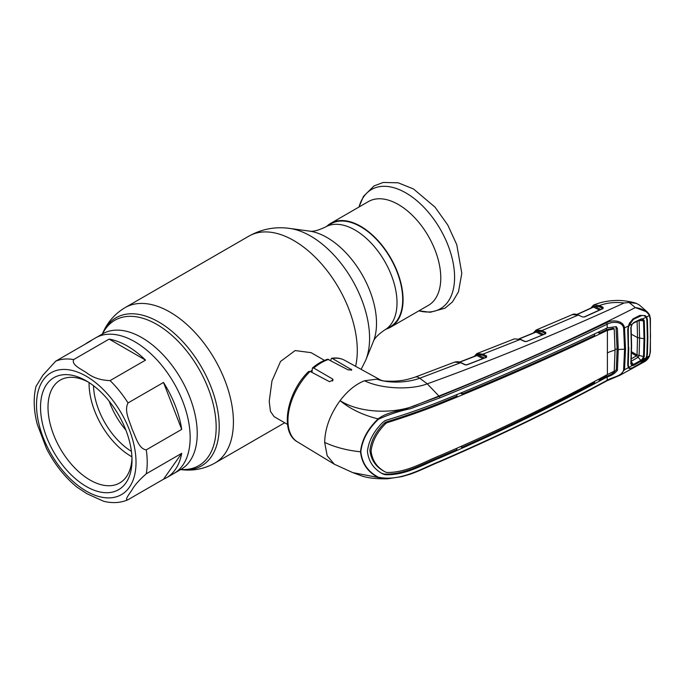 <?xml version="1.0" encoding="UTF-8"?>
<svg xmlns="http://www.w3.org/2000/svg" width="685" height="685" viewBox="0 0 685 685"><rect width="100%" height="100%" fill="white"/><g stroke="black" fill="none" stroke-linecap="round" stroke-linejoin="round"><path stroke-width="1.03" d="M166.481 477.753A78.278 45.193 -120 0 0 181.713 453.324L146.248 473.806C139.457 479.774 134.748 485.066 132.128 489.664C129.722 493.577 123.822 500.701 128.035 499.707L163.51 479.226A78.278 45.193 -120 0 0 166.481 477.753L173.947 473.446A78.278 45.193 -120 0 0 185.943 410.717A78.278 45.193 -120 0 0 134.808 341.738A78.278 45.193 -120 0 0 95.669 337.859A78.278 45.193 60 0 1 134.808 341.738A78.278 45.193 60 0 1 185.943 410.717A78.278 45.193 60 0 1 173.947 473.446L181.02 469.362A78.278 45.193 -120 0 0 193.016 406.642A78.278 45.193 -120 0 0 141.881 337.662A78.278 45.193 -120 0 0 102.741 333.783L88.202 342.175A78.278 45.193 -120 0 0 85.437 344.016M325.315 227.077L330.992 223.798A59.398 34.293 60 0 1 360.695 226.744A59.398 34.293 60 0 1 399.501 279.086A59.398 34.293 60 0 1 390.39 326.685L384.713 329.964A59.398 34.293 -120 0 0 393.815 282.366A59.398 34.293 -120 0 0 355.01 230.023A59.398 34.293 -120 0 0 325.315 227.077C318.063 230.511 312.745 231.847 309.346 231.085L289.575 228.396C275.224 226.435 261.679 229.013 248.938 236.111L125.072 307.633C114.489 313.987 106.886 322.883 102.262 334.306M310.391 371.561A36.964 21.338 -60 0 1 311.966 370.337M324.467 360.378L311.084 352.655L295.141 350.566L280.542 361.44L271.962 380.971L269.222 401.341L270.429 411.342L274.12 416.677L287.503 424.4M386.426 328.98A59.929 34.601 -120 0 0 390.655 327.139L428.365 305.373A59.929 34.601 -120 0 0 437.552 257.346A59.929 34.601 -120 0 0 398.405 204.541A59.929 34.601 -120 0 0 368.436 201.57L330.727 223.344A59.929 34.601 -120 0 0 327.019 226.093M390.655 327.139A59.929 34.601 -120 0 0 399.843 279.12A59.929 34.601 -120 0 0 360.695 226.307A59.929 34.601 -120 0 0 330.727 223.344M127.341 346.053A78.278 45.193 -120 0 0 109.138 339.092L73.663 359.574C71.214 365.054 81.506 369.181 86.875 372.974C93.16 377.777 100.892 380.321 110.079 380.595L145.545 360.122A78.278 45.193 -120 0 0 127.341 346.053M76.831 487.044C64.518 476.863 54.38 463.968 46.4 448.367L37.23 424.203C33.668 410.358 33.257 397.771 35.988 386.46L42.907 375.192L55.708 361.175L91.182 340.702A78.278 45.193 -120 0 0 88.202 342.175M128.035 499.707L127.513 499.973C120.132 502.97 112.177 503.398 103.658 501.266L86.875 493.688L76.823 487.044M86.276 380.86L86.276 380.86A64.681 37.341 60 0 1 132.008 460.08A64.681 37.341 60 0 1 86.276 486.487A64.681 37.341 60 0 1 40.535 407.267A64.681 37.341 60 0 1 86.276 380.86M131.974 457.854A59.398 34.293 60 0 1 119.704 482.959A59.398 34.293 60 0 1 90.009 480.022A59.398 34.293 60 0 1 51.204 427.68A59.398 34.293 60 0 1 60.306 380.081A59.398 34.293 60 0 1 88.177 382.007M131.922 456.792A59.398 34.293 60 0 1 131.075 456.313A59.398 34.293 60 0 1 89.084 382.581M145.545 360.122L109.138 339.092M181.713 429.384A78.278 45.193 -120 0 0 163.51 382.461L128.035 402.934C123.831 410.949 129.756 421.266 132.154 429.315C135.724 436.688 138.61 448.88 146.248 449.865L181.713 429.384L163.51 382.461M163.51 479.226L181.713 453.324M125.86 430.077A55.442 32.007 60 0 1 109.18 401.196M131.434 451.389A55.442 32.007 60 0 1 93.511 385.706M360.832 451.792C362.134 463.317 368.008 471.802 378.462 477.248C400.554 481.769 421.301 468.626 439.864 461.253C497.772 436.259 553.531 409.27 607.141 380.295C611.825 377.221 622.374 376.211 623.615 369.926L624.574 349.281L623.615 328.132C622.374 321.017 611.825 321.445 607.141 324.219C553.531 349.838 497.772 374.378 439.864 397.831L410.666 408.671C400.031 410.829 389.294 414.348 378.462 419.211C368.008 429.144 362.134 440.001 360.832 451.792A1.319 0.762 180 0 1 360.515 451.783C347.175 450.43 335.222 447.305 324.664 442.407L327.173 455.748L334.323 464.224L352.801 472.633L378.111 477.454C367.665 471.939 361.8 463.385 360.515 451.783C361.8 439.916 367.665 428.956 378.111 418.903C362.767 415.059 350.095 408.962 340.094 400.622C359.967 413.44 395.622 414.613 418.706 404.09L438.957 396.041C507.808 368.556 573.268 339.066 635.329 307.582L647.505 312.154L649.457 314.732A0.788 0.548 -24 0 1 649.585 314.886L649.585 314.886A0.788 0.548 -24 0 1 649.397 315.494L646.606 316.95A0.788 0.574 147.1 0 1 646.212 317.232M482.899 358.58L476.914 355.558L459.721 362.168M476.914 355.558L476.366 355.763L476.914 355.558A0.788 0.497 -63.2 0 0 477.471 354.556L484.509 358.118M474.157 356.465L476.854 353.606A0.788 0.651 64.3 0 1 476.888 353.588L482.934 354.145L486.701 356.046A0.788 0.497 116.8 0 0 486.144 357.048L482.386 355.147L477.471 354.556M476.289 355.643L476.623 354.642L474.816 356.209M477.394 353.383L476.888 353.588L477.394 353.383A0.788 0.651 70.9 0 0 477.094 354.445L476.623 354.642A0.788 0.651 64.3 0 1 476.854 353.606L514.358 338.878L520.609 339.4A0.788 0.488 114.9 0 0 520.257 339.435L482.934 354.145A0.788 0.497 116.8 0 0 482.386 355.147M525.078 341.592A0.788 0.488 114.9 0 0 524.547 341.421L520.257 339.435L514.358 338.878M533.272 333.064L536.098 330.05A0.788 0.651 65.1 0 0 536.098 330.05L541.981 330.564L545.791 332.439L545.714 333.672L526.671 341.472L524.898 341.387L520.609 339.4M545.714 333.672L526.243 341.592M526.671 341.472L524.547 341.421M542.04 335.033L536.064 332.079L519.316 338.895M545.072 334.032L545.243 333.449L541.441 331.566L536.612 331.069A0.788 0.505 -63.7 0 1 536.064 332.079L535.542 332.276M535.456 332.165L535.858 331.086L533.915 332.799M536.132 330.975L535.858 331.086A0.788 0.651 65.1 0 1 536.098 330.05L536.398 329.922A0.788 0.651 68.9 0 0 536.132 330.975M545.791 332.439A0.788 0.505 116.3 0 0 545.243 333.449M486.701 356.046L486.162 357.45M486.581 357.305L466.682 364.942M467.093 364.831L464.995 364.762A0.788 0.48 -64.8 0 1 465.355 364.728L465.355 364.728A0.788 0.48 -64.8 0 1 465.535 364.934M464.995 364.762L460.628 362.707L454.703 362.082C457.374 361.492 459.464 361.697 460.988 362.673A0.788 0.48 -64.8 0 0 460.628 362.707L419.734 378.231C407.361 382.864 388.566 383.489 376.904 379.165L383.96 381.014C391.683 381.391 397.351 381.228 400.973 380.535C403.876 380.38 408.637 379.233 415.256 377.092L454.703 362.082M352.792 472.633L362.04 476.041C368.188 478.053 376.622 478.978 387.342 478.806L378.111 477.454A1.319 0.813 120.9 0 0 378.462 477.248M324.664 442.407C325.007 428.253 330.144 414.331 340.094 400.622C347.612 390.792 355.755 384.165 364.54 380.749L376.904 379.165L381.322 380.483M378.462 419.211L378.111 418.903C387.65 411.548 400.254 411.283 410.007 407.301L439.265 396.384C497.113 372.905 552.846 348.365 606.482 322.781C611.714 319.604 623.393 320.066 624.523 327.884L625.516 349.085L624.523 369.772L620.105 375.192L643.986 361.988L649.397 355.943L650.142 352.15A0.788 0.488 2.5 0 0 650.399 351.816L650.399 318.585L649.585 314.886L647.505 312.154L639.439 305.065L636.468 303.438L629.113 302.487L624.035 303.01C615.31 301.854 607.115 302.701 599.469 305.57L603.1 307.342L603.065 308.558L584.622 316.95L582.456 316.941L578.286 315.049L572.343 314.612C573.508 313.798 575.606 313.935 578.645 315.014A0.788 0.488 114.4 0 0 578.286 315.049L541.981 330.564A0.788 0.505 116.3 0 0 541.441 331.566M650.142 352.15L650.502 335.787L650.142 318.91L649.397 315.494C646.726 311.11 642.042 308.473 635.329 307.582L629.113 302.487M627.734 364.882L628.539 366.937A0.788 0.642 147.5 0 1 628.359 367.665L627.734 364.882L628.222 347.663L627.734 329.879L628.359 325.992L624.523 327.884A1.319 0.719 174.8 0 1 623.615 328.132M627.734 329.879L629.275 323.568L633.128 318.765L639.876 315.408L645.201 315.597L646.606 316.95L647.411 319.698L647.847 337.217L647.419 354.214L646.606 357.484L645.201 359.728L639.876 363.881L633.128 367.648L629.275 368.564L628.359 367.665L624.523 369.772A1.319 0.796 -174.6 0 1 623.615 369.926M641.246 315.674L639.876 316.093M645.201 315.597L644.594 316.187M639.876 315.408L639.662 316.187L639.876 315.408L639.662 316.187L632.931 319.535L633.128 318.765L632.931 319.535M627.991 364.514L628.539 366.937M627.965 364.386L628.453 347.209L627.965 329.468M643.986 361.988C646.529 360.695 648.404 358.64 649.611 355.815L646.289 357.433M646.674 354.299L647.419 354.214M646.674 319.844L647.411 319.698M650.399 351.816L649.517 355.583M439.864 397.831A1.319 0.625 -113 0 0 439.265 396.384L427.269 383.84C409.793 390.501 380.243 388.6 364.54 380.749M310.099 371.407A47.128 27.212 120 0 0 287.948 420.453A47.128 27.212 120 0 0 297.418 441.859C279.309 431.892 286.964 392.214 308.635 371.484L310.099 371.407L329.528 381.699L333.124 379.918L332.533 378.968L313.773 368.05L312.394 368.025L311.966 372.4M312.394 368.016C317.403 363.769 322.498 360.832 327.67 359.214L348.194 369.917L351.79 369.849L332.439 358.512L331.523 358.306L330.632 360.404M624.035 303.01C556.083 334.134 490.494 361.072 427.269 383.84L419.734 378.231A14.522 6.533 -110.9 0 0 415.256 377.092M603.065 308.558A0.788 0.428 -114.9 0 0 602.612 308.729M599.521 310.022L593.518 307.094L577.215 314.483M590.735 308.199L593.458 305.142A0.788 0.651 63.3 0 1 593.493 305.125L593.912 304.936A0.788 0.651 68.8 0 0 593.638 305.99L594.049 306.092A0.788 0.505 -64 0 1 593.518 307.094M592.91 307.197L593.244 306.169L591.369 307.908M593.912 304.936L599.469 305.57A0.788 0.505 116 0 0 598.938 306.563L593.244 306.169A0.788 0.651 63.3 0 1 593.458 305.142L593.775 304.996C600.882 302.094 608.426 300.595 616.414 300.484C623.35 300.09 633.908 302.299 636.468 303.438M598.964 306.246L602.603 308.344L598.938 306.563M599.324 333.175L597.911 332.362M456.912 448.341L456.844 449.668L439.145 457.255L440.095 457.82C422.936 464.661 405.768 475.407 385.253 474.731L382.864 473.951C373.736 469.071 368.59 461.553 367.434 451.406C368.59 441.003 373.736 431.302 382.864 422.294L385.253 420.53C405.212 414.476 423.493 408.123 440.095 401.47C497.986 378.017 553.694 353.494 607.227 327.901L607.141 324.219A1.319 0.728 64.3 0 0 606.482 322.781M607.295 327.867L616.32 326.651L617.408 328.603L618.247 349.624A23.761 13.717 180 0 1 624.574 349.281A1.319 0.762 180 0 0 625.516 349.085M597.825 332.396L599.324 333.21L606.516 329.75L606.456 328.269M599.324 333.21L599.255 331.72M439.29 403.371L440.232 403.936C423.998 410.443 406.188 416.72 386.828 422.773L385.732 422.123C405.186 416.155 423.039 409.904 439.29 403.371L456.955 396.084L456.886 394.534M460.38 393.104L462.041 393.995C507.636 375.209 551.845 355.686 594.674 335.419L594.606 333.929M606.336 329.836L607.278 330.401L614.205 328.86L615.053 350.189L614.205 371.21L607.389 374.541L607.389 330.341M440.232 403.936C498.115 380.517 553.797 356.003 607.278 330.401M461.955 392.454L462.041 393.995M385.732 422.123L384.405 423.116L385.518 423.758C377.024 432.244 372.212 441.354 371.082 451.098C372.212 460.568 377.024 467.555 385.518 472.068L384.405 471.46C375.885 466.947 371.047 459.935 369.891 450.439C371.047 440.66 375.885 431.559 384.405 423.116M381.776 473.292L384.174 474.071C404.809 474.842 421.883 464.156 439.145 457.255M594.623 381.357L594.563 382.615C551.708 405.434 507.482 427.038 461.913 447.425L461.99 446.089M460.585 446.714L461.913 447.425M440.095 457.82C497.986 432.894 553.694 405.931 607.227 376.921L607.355 376.853C611.602 375.628 614.95 373.436 617.408 370.268L618.247 349.624M606.473 375.037L606.422 376.288L599.204 380.149L598.056 379.533M599.272 378.891L599.204 380.149M615.044 349.376A25.08 14.479 180 0 1 617.125 348.999L616.294 369.652C613.897 372.854 610.6 375.063 606.422 376.288L607.355 376.853M607.295 376.878L607.141 380.295A1.319 0.694 -118.2 0 1 606.893 380.826L606.893 380.826C553.274 409.793 497.507 436.782 439.599 461.793A1.319 0.634 67.8 0 0 439.864 461.253M617.125 348.999L615.995 326.856M607.449 330.316L606.516 329.75L613.186 328.252L614.205 328.86M386.828 422.773L385.518 423.758M385.518 472.068L386.828 472.496C406.796 472.684 423.39 462.11 440.232 455.474C498.115 430.574 553.797 403.619 607.278 374.601L607.389 374.541M633.522 323.072L632.161 324.347L633.651 322.626L641.126 318.945L642.89 318.808L644.268 320.743L644.756 338.878L644.268 356.474L642.89 359.565L641.126 361.158L633.651 365.353L632.058 365.627L630.842 363.829L631.347 346.019L630.842 327.593L632.058 324.168L628.796 325.777L628.265 329.228L628.479 346.738M628.265 329.228L628.017 328.697M628.796 325.777L633.248 319.484L640.312 316.033C642.761 315.023 644.713 315.4 646.178 317.164L642.89 318.808A0.788 0.608 -72.6 0 1 642.324 319.296L640.826 319.45L633.402 323.106L632.075 324.347L631.073 327.199L631.579 345.565L631.073 363.315L632.075 364.788L633.402 364.514L633.651 365.353M632.075 364.788A0.788 0.634 -78.5 0 1 632.058 365.627L628.796 367.425L628.265 364.934L628.779 347.372M628.265 364.934L627.999 364.351M646.178 317.164L646.88 319.621L647.334 337.491L646.88 354.839L646.178 357.716L642.89 359.565L642.324 359.094L643.523 356.525L644.268 356.474M628.796 367.425C629.652 368.676 631.142 368.65 633.248 367.34L640.312 363.384L646.178 357.716M631.185 361.663L633.402 364.514L640.826 360.361L641.126 361.158M630.945 361.355L638.129 357.305L636.485 355.866L637.024 354.95L643.523 356.525L644.011 338.989L643.523 320.905L639.114 320.357L639.602 338.304L639.114 355.695L638.129 357.305L640.826 360.361L642.324 359.094M642.324 319.296L643.523 320.905L644.268 320.743M641.126 318.945L640.826 319.45M633.651 322.626L633.402 323.106M631.099 363.461L631.604 345.685L631.099 327.293L632.075 324.347M630.842 363.829L631.073 363.315M628.839 324.621L628.881 325.512M637.05 354.976L637.529 337.628L637.127 321.291M630.32 322.387L629.686 322.695M644.756 338.878L637.529 337.628L631.399 334.212M631.322 358.786L636.485 355.866M638.009 357.382A4.752 2.526 -119.4 0 0 636.451 355.892L631.519 353.049M637.024 354.95L631.544 351.79M384.713 329.964C378.111 334.52 374.293 338.458 373.257 341.789A70.016 40.424 -120 0 0 327.01 237.524A70.016 40.424 -120 0 0 309.346 231.085M373.257 341.789L365.704 360.25A83.399 48.147 -120 0 0 310.622 236.06A83.399 48.147 -120 0 0 289.575 228.396M355.601 366.312A89.761 51.82 -120 0 0 293.814 240.563A89.761 51.82 -120 0 0 248.938 236.111M284.686 422.773L214.833 463.103A89.761 51.82 -120 0 0 228.584 391.178A89.761 51.82 -120 0 0 169.948 312.077A89.761 51.82 -120 0 0 125.072 307.633M180.669 469.567A85.514 49.371 -120 0 0 218.181 413.269A85.514 49.371 -120 0 0 158.749 322.01A85.514 49.371 -120 0 0 102.39 333.98M180.806 469.49A83.938 48.464 -120 0 0 214.885 412.319A83.938 48.464 -120 0 0 156.814 324.416A83.938 48.464 -120 0 0 102.527 333.903M358.974 207.033L363.461 196.398L374.07 185.9L383.232 182.458L398.165 182.809L413.466 188.949L435.026 207.135L447.776 225.031L456.784 244.742L461.801 273.332L458.488 291.801L452.468 301.931L444.933 308.224L430.223 312.266L418.903 310.836A68.834 39.739 -120 0 0 454.129 269.385A68.834 39.739 -120 0 0 405.905 192.93A68.834 39.739 -120 0 0 359.008 207.016M55.708 361.175A78.278 45.193 60 0 1 73.663 359.574M86.276 491.119A70.358 40.62 60 0 1 36.519 404.955A70.358 40.62 60 0 1 86.276 376.228A70.358 40.62 60 0 1 136.024 462.401A70.358 40.62 60 0 1 86.276 491.119M146.248 449.865A78.278 45.193 60 0 1 146.248 473.806M110.079 380.595A78.278 45.193 60 0 1 128.035 402.934M485.965 357.621L486.144 357.048M476.495 354.907A0.788 0.565 -164.4 0 1 476.683 355.438L476.683 355.438A0.788 0.565 -164.4 0 1 476.657 355.515M536.612 331.069L543.633 334.545M535.644 331.437A0.788 0.565 -164.9 0 1 535.841 331.96L535.841 331.96A0.788 0.565 -164.9 0 1 535.816 332.037M628.222 347.663L628.453 347.209L628.222 347.663M332.533 378.968L332.533 381.083M351.2 369.189L351.2 370.328M331.523 358.298C336.335 357.519 340.676 358.169 344.538 360.242A47.128 27.212 120 0 0 332.439 358.512M328.766 359.394A47.128 27.212 120 0 0 313.773 368.05M594.049 306.092L600.968 309.474M593.09 306.486A0.788 0.557 -166 0 1 593.287 306.991L576.984 314.415M602.406 308.926L602.569 308.344M385.253 474.731L384.174 474.071M606.285 376.365L607.227 376.921M607.8 352.749A23.761 13.717 180 0 1 615.053 350.189M616.294 369.652L617.408 370.268M616.294 327.987L617.408 328.603M631.347 346.019L631.579 345.565L631.347 346.019M365.704 360.25L361.158 369.361M214.833 463.103C204.036 469.088 192.528 471.229 180.326 469.516M297.418 441.859L334.323 464.224M459.498 362.091L476.683 355.438M519.093 338.827L535.841 331.96M486.444 357.236L466.827 364.771L465.355 364.728L460.988 362.673M641.357 315.665L633.026 319.51M628.582 325.957L627.991 329.571L628.479 347.329L627.991 364.531M381.357 380.5L381.793 380.714M344.538 360.242L381.776 380.689M536.304 329.956L572.343 314.612M602.766 308.524L584.331 316.907M606.893 380.826L620.105 375.192M387.342 478.806L401.915 476.606L410.829 474.003C421.669 470.064 434.119 463.848 439.599 461.793M641.562 319.244L633.497 323.08"/></g></svg>
